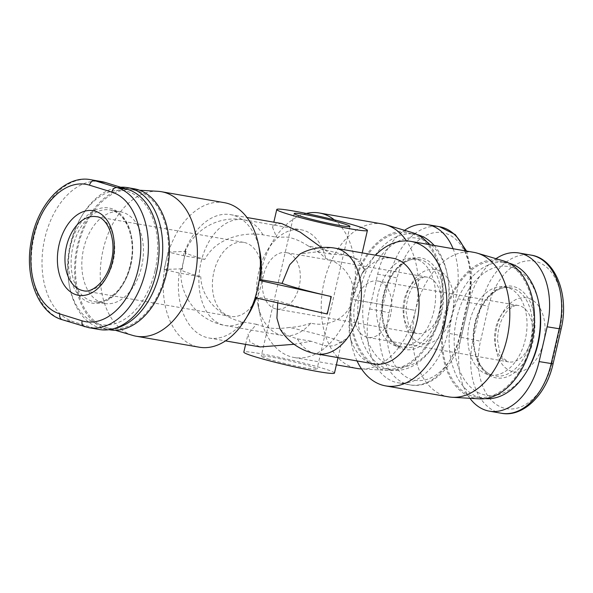 <?xml version="1.0" encoding="UTF-8"?>
<svg xmlns="http://www.w3.org/2000/svg" width="593" height="593" viewBox="0 0 593 593"><rect width="100%" height="100%" fill="white"/><g stroke="black" fill="none" stroke-linecap="round" stroke-linejoin="round"><path stroke-width="0.44" stroke-dasharray="2.96 2.22" d="M382.381 223.961A73.347 47.633 -80.1 0 0 324.089 282.031A73.347 47.633 -80.1 0 0 357.216 368.483M361.53 368.928A73.347 47.633 -80.1 0 0 415.515 310.413L352.524 299.443A73.347 47.633 99.9 0 1 294.232 357.52A73.347 47.633 99.9 0 1 260.186 315.861A73.347 47.633 99.9 0 1 261.098 271.068A73.347 47.633 99.9 0 1 273.277 240.691A73.347 47.633 99.9 0 1 306.262 213.473M473.807 252.344A73.347 47.633 -80.1 0 0 415.515 310.413A73.347 47.633 -80.1 0 0 406.509 240.928M429.25 244.583A70.219 45.602 99.9 0 1 440.369 314.475A70.219 45.602 99.9 0 1 387.948 370.462A70.219 45.602 99.9 0 1 352.842 287.308A70.219 45.602 99.9 0 1 411.972 232.493M357.038 360.937A73.347 47.633 99.9 0 1 351.612 344.244A73.347 47.633 99.9 0 1 352.524 299.443A73.347 47.633 99.9 0 1 364.702 269.074A73.347 47.633 99.9 0 1 375.458 255.19M334.304 219.84A73.347 47.633 99.9 0 1 352.524 299.443L415.515 310.413A73.347 47.633 -80.1 0 0 448.642 396.865M479.374 398.844A70.219 45.602 99.9 0 1 444.268 315.691A70.219 45.602 99.9 0 1 503.398 260.876M224.391 202.68A73.347 47.633 -80.1 0 0 168.442 252.158A73.347 47.633 -80.1 0 0 166.092 260.75A73.347 47.633 -80.1 0 0 164.424 269.556A73.347 47.633 -80.1 0 0 199.218 347.201M157.857 191.302A73.347 47.633 -80.1 0 0 103.108 249.779A73.347 47.633 -80.1 0 0 132.765 335.423M165.773 272.891A70.219 45.602 99.9 0 1 106.644 327.707A70.219 45.602 99.9 0 1 78.254 245.717A70.219 45.602 99.9 0 1 130.668 189.738A70.219 45.602 99.9 0 1 165.773 272.891M281.734 223.561L275.441 224.013L272.602 227.519L276.597 237.215L287.064 237.081C293.824 238.171 300.873 241.129 308.197 245.947A46.513 2.958 -167 0 1 360.314 260.801A46.513 2.958 -167 0 1 360.351 260.979A46.513 2.958 -167 0 1 357.846 261.357C355.896 258.207 351.627 256.117 345.044 255.079L331.146 254.145L321.473 247.548M294.098 344.288L311.036 341.234L324.171 345.474C330.716 346.697 335.668 345.838 339.026 342.88A46.513 2.958 13 0 0 341.42 342.65A46.513 2.958 13 0 0 341.531 342.502A46.513 2.958 13 0 0 289.377 327.462C280.637 328.752 272.913 328.759 266.198 327.477L256.487 324.297L247.993 334.111L250.016 342.183L260.253 346.935M334.474 373.064A46.513 2.958 13 0 0 308.694 364.354A46.513 2.958 13 0 0 260.164 353.606A46.513 2.958 13 0 0 243.834 352.138M267.71 358.869A28.627 1.823 13 0 0 298.442 366.496A28.627 1.823 13 0 0 317.04 369.039A28.627 1.823 13 0 0 310.599 366.333A28.627 1.823 13 0 0 279.859 358.706A28.627 1.823 13 0 0 261.261 356.163A28.627 1.823 13 0 0 267.71 358.869M263.507 275.285A28.627 18.591 -80.1 0 0 276.442 309.02A28.627 18.591 -80.1 0 0 299.191 286.36A28.627 18.591 -80.1 0 0 286.263 252.625A28.627 18.591 -80.1 0 0 263.507 275.285M354.933 303.668A28.627 18.591 -80.1 0 0 367.86 337.402A28.627 18.591 -80.1 0 0 390.609 314.742A28.627 18.591 -80.1 0 0 377.682 281A28.627 18.591 -80.1 0 0 354.933 303.668M213.858 272.105A37.567 24.402 99.9 0 1 243.716 242.367A37.567 24.402 99.9 0 1 260.683 286.641A37.567 24.402 99.9 0 1 230.825 316.388A37.567 24.402 99.9 0 1 213.858 272.105M487.372 374.398A44.727 29.05 99.9 0 1 469.145 324.082A44.727 29.05 99.9 0 1 505.08 286.842A44.727 29.05 99.9 0 1 507.452 287.42A44.727 29.05 99.9 0 1 525.68 337.728A44.727 29.05 99.9 0 1 489.736 374.969A44.727 29.05 99.9 0 1 487.372 374.398M503.494 262.299A68.877 44.734 -80.1 0 0 499.847 261.417A68.877 44.734 -80.1 0 0 444.498 318.767A68.877 44.734 -80.1 0 0 472.569 396.25A68.877 44.734 -80.1 0 0 476.216 397.125A68.877 44.734 -80.1 0 0 531.565 339.782A68.877 44.734 -80.1 0 0 503.494 262.299M485.282 398.607A68.877 44.734 99.9 0 1 482.917 398.296A68.877 44.734 99.9 0 1 479.27 397.414A68.877 44.734 99.9 0 1 451.199 319.931A68.877 44.734 99.9 0 1 506.548 262.588A68.877 44.734 99.9 0 1 508.883 263.092M538.918 303.66A65.297 42.407 -80.1 0 0 512.07 267.413A65.297 42.407 -80.1 0 0 456.714 318.271A65.297 42.407 -80.1 0 0 482.754 394.404A65.297 42.407 -80.1 0 0 527.266 370.581M395.946 346.015A44.727 29.05 99.9 0 1 377.719 295.699A44.727 29.05 99.9 0 1 413.662 258.466A44.727 29.05 99.9 0 1 416.027 259.037A44.727 29.05 99.9 0 1 434.254 309.353A44.727 29.05 99.9 0 1 398.311 346.586A44.727 29.05 99.9 0 1 395.946 346.015M412.068 233.916A68.877 44.734 -80.1 0 0 408.421 233.034A68.877 44.734 -80.1 0 0 353.072 290.385A68.877 44.734 -80.1 0 0 381.143 367.868A68.877 44.734 -80.1 0 0 384.79 368.75A68.877 44.734 -80.1 0 0 440.139 311.399A68.877 44.734 -80.1 0 0 412.068 233.916M434.158 245.443A68.877 44.734 99.9 0 1 447.092 273.321A68.877 44.734 99.9 0 1 434.795 343.91A68.877 44.734 99.9 0 1 391.491 369.913A68.877 44.734 99.9 0 1 387.844 369.031A68.877 44.734 99.9 0 1 359.773 291.548A68.877 44.734 99.9 0 1 415.122 234.205A68.877 44.734 99.9 0 1 417.457 234.709M391.328 366.022A65.297 42.407 -80.1 0 0 435.84 342.198A65.297 42.407 -80.1 0 0 447.493 275.278A65.297 42.407 -80.1 0 0 420.645 239.031A65.297 42.407 -80.1 0 0 365.288 289.895A65.297 42.407 -80.1 0 0 391.328 366.022M141.623 266.672A46.513 30.206 -80.1 0 0 120.609 211.849A46.513 30.206 -80.1 0 0 83.643 248.675A46.513 30.206 -80.1 0 0 104.65 303.497A46.513 30.206 -80.1 0 0 141.623 266.672M134.292 188.804A71.56 46.476 -80.1 0 0 77.416 245.458A71.56 46.476 -80.1 0 0 109.735 329.804M120.661 187.24A71.56 46.476 -80.1 0 0 82.59 214.659A71.56 46.476 -80.1 0 0 70.715 244.294A71.56 46.476 -80.1 0 0 69.826 287.998A71.56 46.476 -80.1 0 0 103.034 328.633A71.56 46.476 -80.1 0 0 114.353 328.492M155.003 270.823A67.98 44.149 99.9 0 1 111.262 324.593A67.98 44.149 99.9 0 1 69.418 286.041A67.98 44.149 99.9 0 1 70.263 244.516A67.98 44.149 99.9 0 1 81.552 216.363A67.98 44.149 99.9 0 1 137.213 196.35A67.98 44.149 99.9 0 1 155.003 270.823M101.699 181.614A71.56 46.476 -80.1 0 0 44.193 241.188A71.56 46.476 -80.1 0 0 73.354 321.695L95.658 328.618A71.56 46.476 -80.1 0 0 99.446 329.53M453.096 248.734A62.613 40.665 99.9 0 1 455.728 298.412L447.693 333.199A62.613 40.665 99.9 0 1 397.933 382.774A62.613 40.665 99.9 0 1 369.647 308.975L377.682 274.181A62.613 40.665 99.9 0 1 404.559 230.306M469.908 398.296A62.613 40.665 99.9 0 1 461.072 337.358L469.107 302.563A62.613 40.665 99.9 0 1 495.985 258.681M204.822 259.415L183.23 255.657L168.101 252.055L166.092 260.75L164.083 269.452L179.219 273.047L200.805 276.812A52.918 3.365 -167 0 1 180.865 269.481A52.918 3.365 -167 0 1 182.318 269.014L181.732 268.837L183.741 260.142A43.4 28.19 99.9 0 1 186.335 251.617A52.918 3.365 13 0 0 184.897 252.018A52.918 3.365 13 0 0 204.822 259.415C216.541 236.837 245.65 231.804 262.936 234.835L276.597 237.215M259.652 250.216A62.613 40.665 -80.1 0 0 230.588 214.659A62.613 40.665 -80.1 0 0 183.23 255.657M331.146 254.145L317.485 251.766L300.095 253.96M308.197 245.947C314.631 249.09 320.502 253.293 325.794 258.541C343.399 262.692 357.119 281.238 352.524 299.443L361.989 273.506L364.688 270.608L364.243 269.281L357.846 261.357M339.026 342.88L346.334 338.84L349.766 335.223C348.936 333.985 348.165 317.7 352.524 299.443C348.669 317.855 328.411 327.61 310.88 323.148A53.666 34.854 99.9 0 1 282.861 335.564A53.666 34.854 99.9 0 1 257.955 305.084A53.666 34.854 99.9 0 1 267.532 250.083A53.666 34.854 99.9 0 1 301.281 229.817A53.666 34.854 99.9 0 1 325.794 258.541M310.88 323.148C303.786 325.676 296.619 327.114 289.377 327.462M256.487 324.297L242.826 321.917C225.51 319.034 201.45 302.2 200.805 276.812M280.037 328.959L286.871 335.379L297.375 338.855L311.036 341.234M330.694 296.433A43.4 28.19 99.9 0 1 329.263 305.313A43.4 28.19 99.9 0 1 326.676 313.83A52.918 3.365 -167 0 1 278.05 300.792L277.732 302.838M278.05 300.792L256.458 297.026L255.168 297.723M179.219 273.047A62.613 40.665 -80.1 0 0 209.107 338.025A62.613 40.665 -80.1 0 0 248.474 314.386M256.139 297.975A62.613 40.665 -80.1 0 0 256.458 297.026M327.254 314.008L326.676 313.83M182.318 269.014A43.4 28.19 99.9 0 1 183.741 260.142L185.75 251.439L186.335 251.617M168.101 252.055L185.75 251.439M181.732 268.837L164.083 269.452M374.287 363.946A53.666 34.854 99.9 0 1 349.766 335.223L351.612 344.244M364.688 270.608A53.666 34.854 99.9 0 1 392.699 258.192M404.226 299.791A28.627 18.591 -80.1 0 0 415.641 333.162A28.627 18.591 -80.1 0 0 417.161 333.525A28.627 18.591 -80.1 0 0 439.91 310.865A28.627 18.591 -80.1 0 0 428.494 277.494A28.627 18.591 -80.1 0 0 426.982 277.124A28.627 18.591 -80.1 0 0 404.226 299.791M495.652 328.166A28.627 18.591 -80.1 0 0 507.067 361.537A28.627 18.591 -80.1 0 0 508.579 361.908A28.627 18.591 -80.1 0 0 531.328 339.248A28.627 18.591 -80.1 0 0 519.92 305.877A28.627 18.591 -80.1 0 0 518.401 305.506A28.627 18.591 -80.1 0 0 495.652 328.166M243.716 242.367L96.296 216.69A37.567 24.402 99.9 0 1 113.263 260.972A37.567 24.402 99.9 0 1 83.405 290.718L230.825 316.388M511.759 371.403A37.567 24.402 99.9 0 1 496.778 327.603A37.567 24.402 99.9 0 1 528.63 298.346A37.567 24.402 99.9 0 1 543.611 342.139A37.567 24.402 99.9 0 1 511.759 371.403M492.731 375.332A44.727 29.05 99.9 0 1 474.504 325.016A44.727 29.05 99.9 0 1 510.447 287.775A44.727 29.05 99.9 0 1 512.812 288.354A44.727 29.05 99.9 0 1 531.039 338.662A44.727 29.05 99.9 0 1 495.096 375.903A44.727 29.05 99.9 0 1 492.731 375.332M493.672 377.304A46.513 30.206 -80.1 0 0 533.1 341.071A46.513 30.206 -80.1 0 0 514.554 286.842A46.513 30.206 -80.1 0 0 475.126 323.074A46.513 30.206 -80.1 0 0 493.672 377.304M420.333 343.028A37.567 24.402 99.9 0 1 405.353 299.228A37.567 24.402 99.9 0 1 437.204 269.963A37.567 24.402 99.9 0 1 452.185 313.764A37.567 24.402 99.9 0 1 420.333 343.028M401.305 346.949A44.727 29.05 99.9 0 1 383.078 296.633A44.727 29.05 99.9 0 1 419.021 259.4A44.727 29.05 99.9 0 1 421.386 259.971A44.727 29.05 99.9 0 1 439.613 310.28A44.727 29.05 99.9 0 1 403.677 347.52A44.727 29.05 99.9 0 1 401.305 346.949M402.247 348.921A46.513 30.206 -80.1 0 0 441.674 312.689A46.513 30.206 -80.1 0 0 423.128 258.466A46.513 30.206 -80.1 0 0 383.701 294.691A46.513 30.206 -80.1 0 0 402.247 348.921M130.897 264.804A46.513 30.206 -80.1 0 0 109.89 209.981A46.513 30.206 -80.1 0 0 72.924 246.807A46.513 30.206 -80.1 0 0 93.939 301.629A46.513 30.206 -80.1 0 0 130.897 264.804M130.675 264.915A48.3 31.37 99.9 0 1 89.728 302.541A48.3 31.37 99.9 0 1 70.471 246.228A48.3 31.37 99.9 0 1 111.417 208.603A48.3 31.37 99.9 0 1 130.675 264.915M90.974 179.746A71.56 46.476 -80.1 0 0 33.467 239.327A71.56 46.476 -80.1 0 0 62.636 319.827L84.932 326.75A71.56 46.476 -80.1 0 0 88.72 327.662M62.25 319.731A5.367 4.069 107.2 0 0 62.636 319.827L73.354 321.695M84.547 326.654A5.367 4.069 107.2 0 0 84.932 326.75L95.658 328.618M460.427 334.963L468.463 300.169A57.247 37.181 -80.1 0 0 445.639 233.427A57.247 37.181 -80.1 0 0 397.11 278.021L389.075 312.815A57.247 37.181 -80.1 0 0 411.898 379.557A57.247 37.181 -80.1 0 0 460.427 334.963L461.643 335.475L459.753 335.304A62.613 40.665 99.9 0 1 409.993 384.872A62.613 40.665 99.9 0 1 381.707 311.073L389.075 312.815M369.647 308.975L381.707 311.073L389.742 276.286L397.11 278.021M377.682 274.181L389.742 276.286A62.613 40.665 99.9 0 1 439.509 226.711M465.157 250.839A62.613 40.665 99.9 0 1 467.788 300.51L459.753 335.304L447.693 333.199M468.463 300.169L469.671 300.681L467.788 300.51L455.728 298.412M551.853 363.346L559.888 328.552A57.247 37.181 -80.1 0 0 537.058 261.809A57.247 37.181 -80.1 0 0 488.528 306.403L480.5 341.197A57.247 37.181 -80.1 0 0 503.324 407.94A57.247 37.181 -80.1 0 0 551.853 363.346L553.061 363.85M501.411 413.254A62.613 40.665 99.9 0 1 473.132 339.455L481.168 304.661L488.528 306.403M469.107 302.563L481.168 304.661A62.613 40.665 99.9 0 1 530.928 255.094M559.888 328.552L561.097 329.063M461.072 337.358L480.5 341.197M262.936 234.835A53.666 34.854 -80.1 0 0 243.649 219.781A53.666 34.854 -80.1 0 0 200.997 262.269A53.666 34.854 -80.1 0 0 225.236 325.527A53.666 34.854 -80.1 0 0 242.826 321.917M297.375 338.855A53.666 34.854 -80.1 0 0 316.662 353.91M335.075 248.163A53.666 34.854 -80.1 0 0 317.485 251.766M294.232 357.52L336.372 364.858M106.644 327.707L115.264 330.249M272.602 227.519L273.833 222.182M245.621 344.385L247.993 334.111M349.974 226.393L317.04 369.039M286.263 252.625L426.982 277.124C425.44 275.708 421.667 277.613 415.678 282.846C409.459 290.266 406.279 299.954 406.138 311.911L408.436 324.289L411.483 329.738L417.161 333.525L276.442 309.02M377.682 281L518.401 305.506C516.859 304.09 513.093 305.995 507.104 311.221C500.885 318.649 497.705 328.337 497.564 340.286L499.862 352.672L502.908 358.12L508.579 361.908L367.86 337.402M489.736 374.969L492.857 375.362C479.596 372.686 469.337 347.313 475.49 323.4C480.226 300.243 498.216 284.425 510.447 287.775L505.08 286.842M506.548 262.588L499.847 261.417M398.311 346.586L401.439 346.979C388.17 344.311 377.911 318.938 384.064 295.025C388.8 271.868 406.798 256.043 419.021 259.4L413.662 258.466M415.122 234.205L408.421 233.034M447.493 275.278L447.092 273.321M435.84 342.198L434.795 343.91M104.65 303.497L93.931 301.629C98.164 302.415 102.663 301.615 107.422 299.228L116.184 292.475C122.862 285.329 127.562 276.086 130.267 264.745C137.257 238.141 124.523 210.693 109.89 209.981L120.609 211.849M69.418 286.041L69.826 287.998M81.552 216.363L82.59 214.659M103.034 328.633L109.016 329.678M391.491 369.913L384.79 368.75M466.617 251.091L471.895 274.663L469.671 300.681L461.643 335.475C455.009 366.326 431.445 389.282 409.993 384.872L397.933 382.774M482.917 398.296L476.216 397.125M294.195 213.517L261.261 356.163M338.04 357.631L341.531 342.502M360.351 260.979L362.219 252.885M230.588 214.659L246.992 217.512M180.865 269.481A53.666 53.666 0 0 0 225.236 325.527L282.861 335.564M184.897 252.018A53.666 53.666 0 0 1 243.649 219.781L301.281 229.817M209.107 338.025L225.503 340.886M130.668 189.738L139.644 190.257M387.948 370.462L361.537 368.942M364.243 269.281A62.613 62.613 0 0 0 360.314 260.801M341.42 342.65A62.613 62.613 0 0 0 346.334 338.848M257.955 305.084L260.186 315.861M267.532 250.083L273.277 240.691M361.989 273.506L364.702 269.074"/><path stroke-width="0.89" d="M336.372 364.858L357.216 368.483A73.347 47.633 -80.1 0 0 360.759 368.89A73.347 47.633 -80.1 0 0 361.53 368.928M406.509 240.928A73.347 47.633 -80.1 0 0 385.858 224.777A73.347 47.633 -80.1 0 0 382.381 223.961L319.397 212.998A73.347 47.633 99.9 0 1 334.304 219.84M385.858 224.777L411.972 232.493A70.219 45.602 99.9 0 1 429.25 244.583M375.458 255.19A73.347 47.633 99.9 0 1 410.823 241.373A73.347 47.633 99.9 0 1 443.949 327.825A73.347 47.633 99.9 0 1 385.65 385.895A73.347 47.633 99.9 0 1 357.038 360.937M385.65 385.895L448.642 396.865A73.347 47.633 -80.1 0 0 452.185 397.273A73.347 47.633 -80.1 0 0 506.941 338.796A73.347 47.633 -80.1 0 0 477.283 253.159A73.347 47.633 -80.1 0 0 473.807 252.344L410.823 241.373M477.283 253.159L503.398 260.876A70.219 45.602 99.9 0 1 531.788 342.858A70.219 45.602 99.9 0 1 479.374 398.844L452.185 397.273M115.264 330.249L132.765 335.423A73.347 47.633 -80.1 0 0 136.234 336.231L199.218 347.201A73.347 47.633 -80.1 0 0 245.339 319.508A73.347 47.633 -80.1 0 0 255.168 297.723L257.518 289.132A73.347 47.633 -80.1 0 0 259.185 280.326A73.347 47.633 -80.1 0 0 258.429 244.338A73.347 47.633 -80.1 0 0 224.391 202.68L161.4 191.709A73.347 47.633 -80.1 0 0 157.857 191.302L139.644 190.257M136.234 336.231A73.347 47.633 -80.1 0 0 194.526 278.161A73.347 47.633 -80.1 0 0 161.4 191.709M351.071 228.95A46.513 2.958 -167 0 1 302.541 218.202A46.513 2.958 -167 0 1 276.761 209.492A46.513 2.958 -167 0 1 293.098 210.952A46.513 2.958 -167 0 1 341.627 221.708A46.513 2.958 -167 0 1 367.408 230.418A46.513 2.958 -167 0 1 351.071 228.95M321.473 247.548L300.184 232.13L281.734 223.561L246.992 217.512M225.503 340.886L260.253 346.935L294.098 344.288M245.621 344.385L243.834 352.138A46.513 2.958 13 0 0 269.607 360.848A46.513 2.958 13 0 0 318.137 371.603A46.513 2.958 13 0 0 334.474 373.064L338.04 357.631M343.525 223.687A28.627 1.823 -167 0 1 349.974 226.393A28.627 1.823 -167 0 1 331.376 223.85A28.627 1.823 -167 0 1 300.644 216.223A28.627 1.823 -167 0 1 294.195 213.517A28.627 1.823 -167 0 1 312.793 216.06A28.627 1.823 -167 0 1 343.525 223.687M508.883 263.092A68.877 44.734 99.9 0 1 510.195 263.462A68.877 44.734 99.9 0 1 538.511 301.704A68.877 44.734 99.9 0 1 526.221 372.285A68.877 44.734 99.9 0 1 485.282 398.607M526.221 372.285L527.266 370.581A65.297 42.407 -80.1 0 0 538.918 303.66L538.511 301.704M417.457 234.709A68.877 44.734 99.9 0 1 418.769 235.087A68.877 44.734 99.9 0 1 434.158 245.443M109.016 329.678L109.735 329.804A71.56 46.476 -80.1 0 0 166.611 273.151A71.56 46.476 -80.1 0 0 134.292 188.804L127.591 187.64A71.56 46.476 -80.1 0 0 120.661 187.24M114.353 328.492A71.56 46.476 -80.1 0 0 159.91 271.979A71.56 46.476 -80.1 0 0 127.591 187.64M88.72 327.662L99.446 329.53A71.56 46.476 -80.1 0 0 156.952 269.948A71.56 46.476 -80.1 0 0 127.784 189.449L105.487 182.525A71.56 46.476 -80.1 0 0 101.699 181.614L90.974 179.746C65.215 174.372 37.114 204.103 31.11 241.662C24.343 277.005 38.271 313.06 62.25 319.731L88.72 327.662A71.56 46.476 -80.1 0 0 146.226 268.08A71.56 46.476 -80.1 0 0 117.066 187.581A5.367 4.069 107.2 0 0 111.84 192.102A66.194 42.985 99.9 0 1 138.228 269.274A66.194 42.985 99.9 0 1 82.116 320.828A5.367 4.069 107.2 0 0 84.547 326.654M404.559 230.306A62.613 40.665 99.9 0 1 427.442 224.614A62.613 40.665 99.9 0 1 453.096 248.734M495.985 258.681A62.613 40.665 99.9 0 1 518.868 252.989A62.613 40.665 99.9 0 1 547.146 326.787L539.119 361.582A62.613 40.665 99.9 0 1 489.351 411.157A62.613 40.665 99.9 0 1 469.908 398.296M255.168 297.723A73.347 47.633 -80.1 0 0 257.518 289.132L259.185 280.326L260.475 279.637A62.613 40.665 -80.1 0 0 259.652 250.216L258.429 244.338M260.475 279.637L282.068 283.395A52.918 3.365 13 0 0 330.694 296.433L259.526 280.437M277.732 302.838L276.909 318.137L280.037 328.959A53.666 53.666 0 0 0 316.662 353.91A53.666 34.854 -80.1 0 0 360.203 307.011A53.666 34.854 -80.1 0 0 335.075 248.163A53.666 53.666 0 0 0 300.095 253.96L289.695 264.752L282.068 283.395M245.339 319.508L248.474 314.386A62.613 40.665 -80.1 0 0 256.139 297.975M255.509 297.827L327.254 314.008L331.272 296.611M306.262 213.473A73.347 47.633 99.9 0 1 319.397 212.998M335.075 248.163L392.699 258.192A53.666 34.854 99.9 0 1 417.835 317.047A53.666 34.854 99.9 0 1 374.287 363.946L316.662 353.91M66.438 246.436A37.567 24.402 99.9 0 1 96.296 216.69C106.243 216.653 117.214 238.008 111.38 260.801C106.992 281.364 91.774 293.409 83.405 290.718A37.567 24.402 99.9 0 1 66.438 246.436M112.588 261.313A42.933 27.886 -80.1 0 0 95.466 211.256A42.933 27.886 -80.1 0 0 59.07 244.694A42.933 27.886 -80.1 0 0 76.186 294.751A42.933 27.886 -80.1 0 0 112.588 261.313M82.116 320.828L59.819 313.905A66.194 42.985 99.9 0 1 33.423 236.733A66.194 42.985 99.9 0 1 89.536 185.179L111.84 192.102M127.784 189.449L117.066 187.581L94.761 180.657A5.367 4.069 107.2 0 0 89.536 185.179M105.487 182.525L94.761 180.657A71.56 46.476 -80.1 0 0 90.974 179.746M59.819 313.905A5.367 4.069 107.2 0 0 62.25 319.731M466.617 251.091L455.291 234.598L439.509 226.711A62.613 40.665 99.9 0 1 465.157 250.839M547.146 326.787L561.097 329.063C569.658 294.906 555.196 258.348 530.928 255.094A62.613 40.665 99.9 0 1 559.214 328.893L551.179 363.687A62.613 40.665 99.9 0 1 501.411 413.254L489.351 411.157M561.097 329.063L553.061 363.85L539.119 361.582M273.833 222.182L276.761 209.492M439.509 226.711L427.442 224.614M553.061 363.85C546.435 394.701 522.87 417.665 501.411 413.254M530.928 255.094L518.868 252.989M362.219 252.885L367.408 230.418M361.537 368.942L360.759 368.89"/></g></svg>
